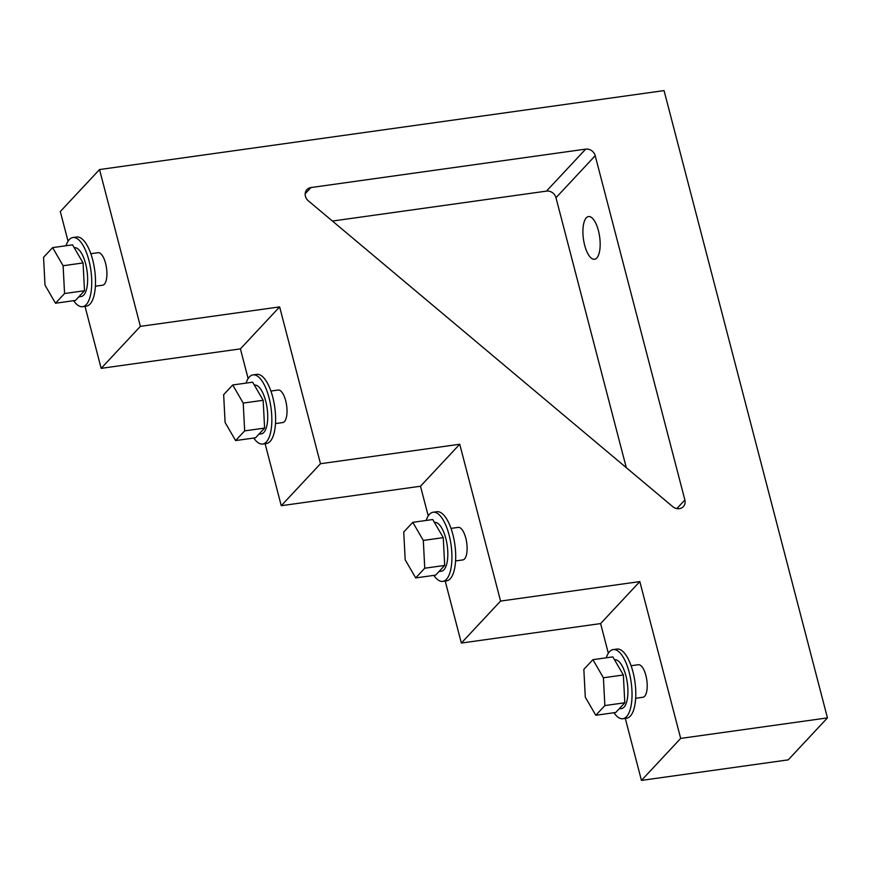 <?xml version="1.0" encoding="UTF-8"?>
<svg xmlns="http://www.w3.org/2000/svg" width="871" height="871" viewBox="0 0 871 871"><rect width="100%" height="100%" fill="white"/><g stroke="black" fill="none" stroke-linecap="round" stroke-linejoin="round"><path stroke-width="1.31" d="M664.05 90.595L827.45 717.889L680.676 738.412L639.826 581.588L500.575 601.066L459.736 444.243L320.484 463.72L279.635 306.897L140.383 326.364L99.534 169.551L664.05 90.595M680.676 738.412L641.448 780.405L788.222 759.871L827.45 717.889M631.116 665.738L638.367 664.725A16.429 6.228 82 0 1 645.868 675.395A16.429 6.228 82 0 1 642.918 697.268L635.667 698.281M608.339 653.272L600.598 623.582L639.826 581.588M641.448 780.405L625.291 718.39M600.598 623.582L461.347 643.048L500.575 601.066M451.015 528.392L458.266 527.38A16.429 6.228 82 0 1 465.767 538.049A16.429 6.228 82 0 1 462.817 559.922L455.566 560.935M428.238 515.926L420.497 486.236L459.736 444.243M461.347 643.048L445.201 581.044M420.497 486.236L281.257 505.703L320.484 463.72M270.925 391.046L278.165 390.034A16.429 6.228 82 0 1 285.677 400.704A16.429 6.228 82 0 1 282.716 422.566L275.476 423.578M248.137 378.58L240.407 348.879L279.635 306.897M281.257 505.703L265.1 443.698M240.407 348.879L101.156 368.357L140.383 326.364M90.824 253.701L98.075 252.688A16.429 6.228 82 0 1 105.576 263.358A16.429 6.228 82 0 1 102.626 285.22L95.374 286.232M68.047 241.234L60.306 211.533L99.534 169.551M101.156 368.357L85.01 306.342M332.439 221.049L546.455 191.119A8.209 7.262 -136.9 0 1 555.981 197.717L626.293 467.662M684.878 499.976A8.209 7.262 -136.9 0 1 683.354 506.628A8.209 7.262 -136.9 0 1 672.76 506.661L308.356 200.842A8.209 7.262 -136.9 0 1 306.951 189.595A8.209 7.262 -136.9 0 1 310.958 187.548L585.682 149.126A8.209 7.262 -136.9 0 1 595.209 155.724L684.878 499.976L676.811 508.61M598.399 230.575A21.557 8.177 82 0 1 594.523 259.275A21.557 8.177 82 0 1 583.439 239.057A21.557 8.177 82 0 1 588.546 216.563A21.557 8.177 82 0 1 598.399 230.575M78.804 296.848L81.177 296.51A24.638 9.341 -98 0 0 87.024 270.816A24.638 9.341 -98 0 0 74.351 247.702L74.231 247.723M73.643 300.691A34.905 13.239 -98 0 0 82.603 306.679A34.905 13.239 -98 0 0 90.878 270.271A34.905 13.239 -98 0 0 72.935 237.533A34.905 13.239 -98 0 0 65.967 245.764M82.603 306.679L86.371 306.156A34.905 13.239 -98 0 0 94.645 269.749A34.905 13.239 -98 0 0 76.692 237.01L72.935 237.533M258.905 434.194L261.278 433.856A24.638 9.341 -98 0 0 267.114 408.161A24.638 9.341 -98 0 0 254.452 385.058L254.332 385.069M253.744 438.037A34.905 13.239 -98 0 0 262.694 444.025A34.905 13.239 -98 0 0 270.979 407.628A34.905 13.239 -98 0 0 253.026 374.889A34.905 13.239 -98 0 0 246.058 383.109M262.694 444.025L266.461 443.502A34.905 13.239 -98 0 0 274.735 407.095A34.905 13.239 -98 0 0 256.793 374.356L253.026 374.889M438.995 571.539L441.368 571.213A24.638 9.341 -98 0 0 447.215 545.507A24.638 9.341 -98 0 0 434.542 522.404L434.422 522.415M433.834 575.383A34.905 13.239 -98 0 0 442.795 581.382A34.905 13.239 -98 0 0 451.069 544.974A34.905 13.239 -98 0 0 433.127 512.235A34.905 13.239 -98 0 0 426.159 520.455M442.795 581.382L446.562 580.848A34.905 13.239 -98 0 0 454.836 544.451A34.905 13.239 -98 0 0 436.894 511.713L433.127 512.235M619.096 708.885L621.469 708.558A24.638 9.341 -98 0 0 627.316 682.864A24.638 9.341 -98 0 0 614.643 659.75L614.523 659.772M613.935 712.728A34.905 13.239 -98 0 0 622.896 718.727A34.905 13.239 -98 0 0 631.17 682.32A34.905 13.239 -98 0 0 613.217 649.581A34.905 13.239 -98 0 0 606.249 657.801M622.896 718.727L626.652 718.205A34.905 13.239 -98 0 0 634.926 681.797A34.905 13.239 -98 0 0 616.984 649.058L613.217 649.581M75.45 300.43L84.509 290.74L83.061 262.944L72.554 244.838L52.608 247.625L43.55 257.326L44.998 285.122L55.504 303.228L75.45 300.43M55.504 303.228L64.563 293.527L84.509 290.74M64.563 293.527L63.115 265.731L83.061 262.944M63.115 265.731L52.608 247.625M255.551 437.786L264.61 428.086L263.162 400.29L252.655 382.184L232.709 384.971L223.651 394.672L225.099 422.468L235.606 440.574L255.551 437.786M235.606 440.574L244.664 430.873L264.61 428.086M244.664 430.873L243.216 403.077L263.162 400.29M243.216 403.077L232.709 384.971M435.642 575.132L444.7 565.431L443.252 537.636L432.745 519.53L412.8 522.328L403.741 532.018L405.189 559.813L415.696 577.919L435.642 575.132M415.696 577.919L424.754 568.219L444.7 565.431M424.754 568.219L423.306 540.423L443.252 537.636M423.306 540.423L412.8 522.328M615.743 712.478L624.801 702.777L623.353 674.981L612.846 656.886L592.901 659.674L583.842 669.374L585.29 697.17L595.797 715.265L615.743 712.478M595.797 715.265L604.855 705.575L624.801 702.777M604.855 705.575L603.407 677.769L623.353 674.981M603.407 677.769L592.901 659.674M595.209 155.724L555.981 197.717M585.682 149.126L546.455 191.119M310.958 187.548L305.177 193.732"/></g></svg>
